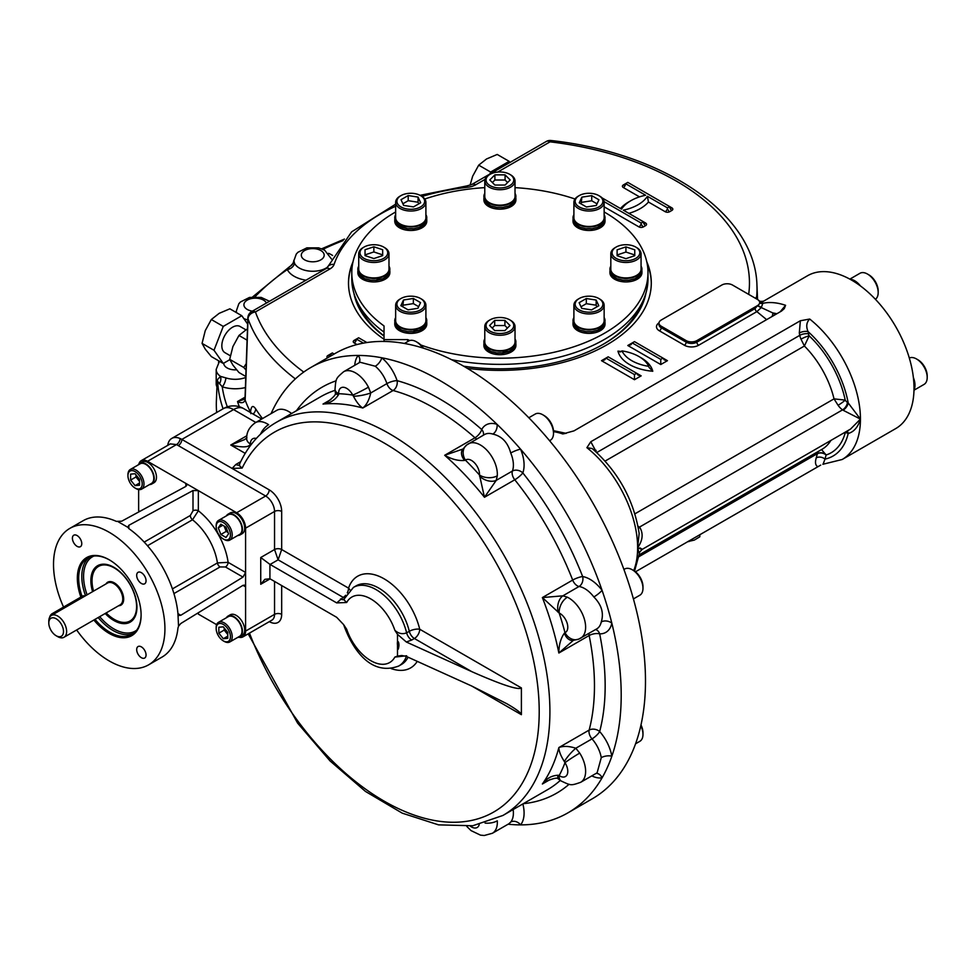 <?xml version="1.0" encoding="UTF-8"?>
<svg xmlns="http://www.w3.org/2000/svg" width="976" height="976" viewBox="0 0 976 976"><rect width="100%" height="100%" fill="white"/><g stroke="black" fill="none" stroke-linecap="round" stroke-linejoin="round"><path stroke-width="1.46" d="M247.087 340.16L238.961 335.463L232.898 346.578L229.702 359.339L232.898 365.097L238.961 372.515L245.793 376.468M238.961 335.463L246.782 329.29M246.025 370.038L243.768 367.464L229.702 359.339M243.768 367.464L246.245 363.633M245.891 329.827L240.096 326.484A15.128 8.735 120 0 0 228.433 330.535A15.128 8.735 120 0 0 221.833 345.76A15.128 8.735 120 0 0 224.968 352.678L230.299 355.764M247.648 324.056L241.792 315.712L223.26 326.411L214 350.274L223.26 363.45L229.824 359.668M223.26 326.411L211.328 319.518L219.161 313.345L229.86 308.819L241.792 315.712M211.328 319.518L205.265 330.62L202.069 343.381L214 350.274M202.069 343.381L205.265 349.152L211.328 356.569L223.26 363.45M245.013 398.903A7.564 4.429 2.7 0 0 245 399.062L245.013 398.757A7.564 4.185 2 0 0 245.171 399.721L245.159 400.123C243.878 402.99 241.328 403.466 237.51 401.539L245.061 397.183M245.013 398.757L247.867 317.859A7.564 4.185 2 0 0 248.026 318.786L245.171 399.721M239.327 406.724A266.826 154.049 0 0 1 237.51 401.539L245 399.062A7.564 4.429 2.7 0 0 245.159 400.123A260.531 150.414 180 0 0 250.527 412.128L250.539 412.153C251.137 405.943 252.869 404.869 255.712 408.932A260.043 150.133 0 0 0 262.507 418.582M800.357 320.75L809.702 319.042C806.444 322.336 805.908 326.521 808.067 331.608A6.307 2.574 168.4 0 0 799.307 333.023L800.357 320.75L590.785 441.75L586.893 447.679A88.23 50.935 60 0 1 606.133 466.967A88.23 50.935 60 0 1 637.633 547.743A88.23 50.935 60 0 1 633.729 570.594A13.103 7.564 60 0 1 640.256 577.499A13.103 7.564 60 0 1 642.977 586.637L642.977 588.284A15.128 8.735 60 0 1 639.841 595.214L633.424 598.922M761.512 302.377L807.506 275.757A88.23 50.935 60 0 1 882.511 307.403A88.23 50.935 60 0 1 914.012 388.18A88.23 50.935 60 0 1 895.736 428.574L842.178 459.501L822.878 464.271M635.474 571.802L820.706 465.113M760.048 303.341L762.866 303.292L761.268 307.586L772.87 312.967A6.307 3.636 -60 0 1 771.979 316.553M553.502 431.648A88.23 50.935 60 0 1 562.774 433.942L573.986 430.867L781.508 311.051L784.277 308.636L785.582 305.305L780.141 311.844M271.072 413.629A257.115 148.45 60 0 1 310.832 367.488L335.122 353.471A257.115 148.45 60 0 1 592.237 501.92A257.115 148.45 60 0 1 592.237 798.819L567.947 812.837A257.115 148.45 60 0 1 520.586 824.879A257.115 148.45 60 0 1 508.106 824.208M310.832 367.488A257.115 148.45 60 0 1 358.204 355.447A257.115 148.45 60 0 1 381.775 357.777A257.115 148.45 60 0 1 497.016 424.316A257.115 148.45 60 0 1 520.586 449.192A257.115 148.45 60 0 1 602.07 590.334A257.115 148.45 60 0 1 611.83 623.188A257.115 148.45 60 0 1 611.83 756.254A257.115 148.45 60 0 1 602.07 777.835A257.115 148.45 60 0 1 567.947 812.837M246.916 435.711L230.775 445.019C242.67 447.764 249.197 447.423 250.393 443.995A12.603 7.271 -0 0 1 246.696 438.846L246.696 438.846C246.379 432.441 249.258 427.061 255.346 422.706L276.733 410.359A23.949 13.823 60 0 1 291.617 413.519M335.39 393.023A12.603 3.343 -7.9 0 0 338.513 394.731C335.134 400.123 329.973 403.234 323.019 404.064L327.912 401.526C333.646 397.171 336.134 394.341 335.39 393.023L335.012 389.375C335.988 378.517 335.488 378.761 343.613 371.746L360.071 362.242L375.272 366.232A7.564 3.318 129.8 0 0 381.775 357.777A31.513 18.19 60 0 1 397.086 380.664A234.435 135.347 60 0 1 481.705 429.513A31.513 18.19 60 0 1 497.016 424.316A7.564 5.209 -72.1 0 1 492.819 434.088C501.847 436.113 507.825 442.421 510.729 453.01A7.564 1.33 157.2 0 1 520.586 449.192A31.513 18.19 60 0 1 522.807 472.909A234.435 135.347 60 0 1 582.648 576.548A31.513 18.19 60 0 1 602.07 590.334A7.564 1.33 -37.2 0 1 593.847 596.958C601.57 604.803 604.034 613.123 601.265 621.932A7.564 5.209 -167.9 0 1 611.83 623.188A31.513 18.19 60 0 1 599.667 633.851A234.435 135.347 60 0 1 599.667 731.549A31.513 18.19 60 0 1 611.83 756.254A7.564 3.318 -9.8 0 0 601.265 757.657L597.117 772.809L580.659 782.313A23.949 13.823 60 0 0 579.72 753.106A12.603 0.781 147.5 0 0 564.994 762.707L564.384 761.585C560.736 755.827 558.894 751.154 558.858 747.567A226.871 130.979 60 0 1 542.375 783.996L550.196 779.482M354.764 365.305A31.513 18.19 60 0 1 358.204 355.447A7.564 6.027 -140.9 0 1 359.058 362.828M596.104 773.395A7.564 6.027 -99.1 0 1 602.07 777.835A31.513 18.19 60 0 1 591.81 775.883M508.984 823.695L510.729 822.048A7.564 6.027 39.1 0 1 520.586 824.879A31.513 18.19 60 0 0 522.868 803.943M198.348 612.733L198.348 614.111L216.635 624.664M226.408 617.735A11.968 6.917 60 0 1 228.006 616.088L230.238 614.795A11.968 6.917 60 0 1 236.229 615.392A11.968 6.917 60 0 1 244.049 625.945A11.968 6.917 60 0 1 242.207 635.535L239.986 636.828A11.968 6.917 60 0 1 237.754 637.389M239.01 637.23A12.603 7.271 -120 0 0 242.975 636.864A12.603 7.271 -120 0 0 245.586 631.094L245.586 528.175A12.603 7.271 -120 0 0 236.668 512.742L147.547 461.294A12.603 7.271 -120 0 0 141.252 460.66A12.603 7.271 -120 0 0 138.946 463.905M228.006 616.088A11.968 6.917 60 0 1 233.996 616.686A11.968 6.917 60 0 1 241.816 627.226A11.968 6.917 60 0 1 239.986 636.828M229.86 641.94L239.669 636.279A11.346 6.551 -120 0 0 241.401 627.19A11.346 6.551 -120 0 0 233.996 617.198A11.346 6.551 -120 0 0 228.323 616.637L218.526 622.298A11.346 6.551 -120 0 0 216.172 627.483L216.172 628.52A10.077 5.819 -120 0 0 223.297 640.866L224.187 641.378A11.346 6.551 -120 0 0 229.86 641.94A11.346 6.551 -120 0 0 231.605 632.851A11.346 6.551 -120 0 0 224.187 622.859A11.346 6.551 -120 0 0 218.526 622.298M224.187 641.378L223.297 640.866A10.077 5.819 -120 0 0 230.434 636.742A10.077 5.819 -120 0 0 223.297 624.396A10.077 5.819 -120 0 0 216.172 628.52M227.762 632.375L227.762 638.316L223.297 638.719L218.844 633.168L218.844 627.226L223.297 626.836L227.762 632.375M227.762 636.145L223.297 638.719M227.762 634.522L224.187 630.081L218.844 633.168M224.187 630.081L224.187 627.946M138.641 489.574L138.641 510.692L139.824 511.375M138.177 464.93A11.968 6.917 60 0 1 139.788 463.271L142.008 461.99A11.968 6.917 60 0 1 153.988 468.895A11.968 6.917 60 0 1 153.988 482.73L151.756 484.011A11.968 6.917 60 0 1 149.523 484.572M139.788 463.271A11.968 6.917 60 0 1 151.756 470.188A11.968 6.917 60 0 1 151.756 484.011M135.078 488.049L135.969 488.561A11.346 6.551 -120 0 0 141.642 489.122L151.439 483.462A11.346 6.551 -120 0 0 151.439 470.371A11.346 6.551 -120 0 0 140.093 463.82L130.296 469.48A11.346 6.551 -120 0 0 127.941 474.665L127.941 475.702A10.077 5.819 -120 0 0 135.078 488.049A10.077 5.819 -120 0 0 142.203 483.937A10.077 5.819 -120 0 0 135.078 471.579A10.077 5.819 -120 0 0 127.941 475.702M141.642 489.122A11.346 6.551 -120 0 0 143.374 480.033A11.346 6.551 -120 0 0 135.969 470.042A11.346 6.551 -120 0 0 130.296 469.48M130.613 480.07L130.613 474.129L135.078 473.726L139.531 479.277L139.531 485.218L135.078 485.609L130.613 480.07L135.969 476.983L135.969 474.836M139.531 483.047L135.078 485.609M139.531 481.412L135.969 476.983M226.408 515.865A11.968 6.917 60 0 1 228.006 514.206L230.238 512.925A11.968 6.917 60 0 1 242.207 519.842A11.968 6.917 60 0 1 242.207 533.665L239.986 534.946A11.968 6.917 60 0 1 237.754 535.507M228.006 514.206A11.968 6.917 60 0 1 239.986 521.123A11.968 6.917 60 0 1 239.986 534.946M223.297 538.984L224.187 539.496A11.346 6.551 -120 0 0 229.86 540.057L239.669 534.409A11.346 6.551 -120 0 0 239.669 521.306A11.346 6.551 -120 0 0 228.323 514.755L218.526 520.415A11.346 6.551 -120 0 0 216.172 525.613L216.172 526.637A10.077 5.819 -120 0 0 223.297 538.984A10.077 5.819 -120 0 0 230.434 534.872A10.077 5.819 -120 0 0 223.297 522.526A10.077 5.819 -120 0 0 216.172 526.637M229.86 540.057A11.346 6.551 -120 0 0 232.215 534.872A11.346 6.551 -120 0 0 227.262 523.453A11.346 6.551 -120 0 0 218.526 520.415M220.857 524.197L225.993 527.162L228.567 533.799L225.993 537.459L220.857 534.482L218.282 527.857L220.857 524.197M228.055 532.469L226.2 531.395L220.857 534.482M226.2 531.395L224.138 526.088M222.735 525.283L218.282 527.857M167.75 445.361A20.167 11.639 60 0 1 171.776 438.419A20.167 11.639 60 0 1 180.096 438.529A5.039 2.928 -59.8 0 1 176.51 444.568L170.288 443.897L141.252 460.66M185.867 486.402L185.867 483.413L186.977 484.926L185.867 486.402L121.707 521.196L116.351 521.379A78.775 45.482 -120 0 0 83.204 520.672L69.833 528.394A78.775 45.482 -120 0 0 53.521 564.457A78.775 45.482 -120 0 0 63.562 607.084M343.625 624.628L336.683 617.308L270.096 578.866A7.564 4.368 60 0 0 269.925 578.768L264.911 579.305L260.738 584.27L260.738 557.516L269.925 564.36A7.564 4.368 60 0 0 270.096 564.457L336.683 602.9L346.675 602.497A37.808 21.826 60 0 1 370.77 598.91A37.808 21.826 60 0 1 394.865 630.313C398.476 633.619 402.393 634.461 406.626 632.838A7.564 4.368 -120 0 0 411.713 640.036L406.321 642.001L397.5 634.339L397.5 656.092L394.865 657.08A37.808 21.826 60 0 1 370.77 660.654A37.808 21.826 60 0 1 346.675 629.252L343.625 624.628L346.675 629.252M242.987 585.344L244.83 585.124L245.586 586.844L242.987 585.344L180.78 623.518L178.535 626.189L177.949 613.648A78.775 45.482 -120 0 0 128.832 528.589L127.722 526.857M118.279 521.806L127.807 527.308L128.832 525.32L193.004 490.525L198.348 490.623L198.348 510.79A3.782 2.184 180 0 0 193.004 510.79L190.332 515.474L144.204 542.095M228.116 562.347L217.428 562.92A44.115 25.474 -120 0 0 192.504 519.769L198.348 510.79A51.679 29.841 -120 0 1 228.116 562.347A3.782 2.184 -60 0 1 225.444 566.971L242.987 577.109L245.586 572.436L228.116 562.347M180.096 438.529A20.167 11.639 60 0 1 181.865 439.42L232.105 468.431L242.158 468.065A219.307 126.624 60 0 1 475.08 529.529A219.307 126.624 60 0 1 487.719 815.131A219.307 126.624 60 0 1 249.466 633.107M177.949 613.648L180.78 615.283L242.987 577.109M180.78 615.283L178.889 615.478M260.738 557.516L274.549 549.537L278.111 559.821L270.096 564.457M397.5 656.092L401.819 655.518L406.321 656.409L471.835 686.079L506.873 703.745C516.328 709.247 521.16 712.895 521.391 714.688L521.391 687.921C518.39 690.313 501.871 684.896 471.835 671.671L414.385 638.499A7.564 4.368 -60 0 0 419.729 629.239A52.936 30.561 60 0 0 384.141 578.841A52.936 30.561 60 0 0 348.542 588.138L281.674 549.537L278.111 559.821L343.198 597.397L336.683 602.9M236.668 512.742L265.643 496.015A5.039 2.916 -60 0 0 269.205 489.842L232.105 468.431L235.899 464.442A7.564 4.368 -120 0 0 239.12 465.052M245.22 453.364L230.775 445.019L244.647 439.578L246.928 437.748M343.613 371.746A23.949 13.823 60 0 1 368.44 387.167L370.721 392.974C369.184 399.989 366.549 405.003 362.804 408.005L393.108 390.51A7.564 5.331 105.2 0 0 397.086 380.664A7.564 2.062 -18.5 0 0 386.911 383.617A7.564 4.368 -120 0 0 393.108 390.51A226.871 130.979 60 0 1 474.983 437.785A7.564 3.111 131.4 0 0 481.705 429.513A7.564 5.819 -151.5 0 1 483.401 435.174M492.819 434.088A23.949 13.823 60 0 0 484.486 434.552L466.662 445.007A12.603 10.26 52.5 0 0 465.418 460.147L464.637 460.416A12.603 8.552 33.3 0 1 462.49 449.558L466.662 445.007A12.603 10.26 52.5 0 1 467.565 444.397A23.949 13.823 60 0 1 468.443 443.812A23.949 13.823 60 0 1 487.488 450.863A23.949 13.823 60 0 1 497.296 475.788L496.235 480.375L484.474 497.272L514.779 479.777A7.564 1.574 141.3 0 0 522.807 472.909A7.564 5.575 20.4 0 0 512.424 471.03A7.564 4.368 -120 0 0 514.779 479.777A226.871 130.979 60 0 1 572.68 580.073A7.564 1.574 158.7 0 1 582.648 576.548A7.564 5.575 -80.4 0 1 579.073 586.478A23.949 13.823 60 0 1 593.847 596.958M558.199 612.379A12.603 8.15 94 0 1 562.884 595.824L579.073 586.478A7.564 4.368 60 0 1 572.68 580.073L542.375 597.568L562.884 595.824L567.398 597.202A12.603 7.808 116.1 0 0 559.163 613.001L542.375 597.568A226.871 130.979 60 0 1 558.858 653.017L589.15 635.522A226.871 130.979 60 0 1 589.15 730.085A7.564 5.331 -165.2 0 1 599.667 731.549A7.564 2.062 -41.5 0 1 592.017 738.881A23.949 13.823 60 0 1 601.265 757.657M564.384 761.585A12.603 2.355 131.8 0 1 575.828 748.226L592.017 738.881A7.564 4.368 60 0 1 589.15 730.085L558.858 747.567C563.323 745.835 568.984 746.054 575.828 748.226L579.72 753.106M76.653 629.984A78.775 45.482 -120 0 0 148.608 664.839A78.775 45.482 -120 0 0 148.608 573.876A78.775 45.482 -120 0 0 69.833 528.394M148.608 664.839L161.979 657.116A78.775 45.482 -120 0 0 177.949 628.056L178.535 626.189M397.5 634.339L394.865 630.313M239.681 464.82L238.974 465.345L242.158 468.065M255.346 422.706A23.949 13.823 60 0 1 268.607 424.694A12.603 6.698 123.6 0 0 260.531 434.125M335.012 389.375A12.603 6.698 -3.6 0 0 338.684 393.718L338.513 394.731M368.44 387.167A12.603 0.781 152.5 0 1 352.763 395.109L353.422 396.207C356.594 402.246 359.717 406.175 362.804 408.005A226.871 130.979 60 0 0 323.019 404.064L330.84 399.55M375.272 366.232A23.949 13.823 60 0 1 386.911 383.617L370.721 392.974A12.603 2.355 168.2 0 1 353.422 396.207M462.892 449.07L444.69 455.28A226.871 130.979 60 0 1 484.474 497.272L479.497 475.019A12.603 7.808 -176.1 0 0 497.296 475.788M510.729 453.01A23.949 13.823 60 0 1 512.424 471.03L496.235 480.375A12.603 8.15 -154 0 1 479.558 476.166M573.339 640.366L558.858 653.017C558.894 644.88 560.736 638.267 564.384 633.168L564.994 632.631A12.603 10.26 -112.5 0 0 578.731 639.121L596.702 628.91A23.949 13.823 60 0 0 601.265 621.932M579.72 638.646A12.603 10.26 -112.5 0 1 578.731 639.121L572.717 640.463A12.603 8.552 -93.3 0 1 564.384 633.168M561.09 780.959L558.126 778.799C557.259 777.506 553.551 778.238 547.024 781.02L542.375 783.996C546.572 778.384 551.843 775.469 558.199 775.249L559.163 775.603A12.603 6.698 -56.4 0 0 561.09 780.959C570.972 785.534 570.521 785.851 580.659 782.313M558.126 778.799A12.603 3.343 -52.1 0 1 558.199 775.249M466.809 826.428L471.03 830.6L480.521 835.151L484.279 835.493L492.392 833.272A23.949 13.823 60 0 0 497.296 820.804A12.603 6.698 176.4 0 1 485.084 823.085M406.321 642.001L471.835 671.671M397.5 645.221C397.72 650.492 398.208 650.711 398.928 645.856C399.147 640.89 396.768 639.622 397.5 645.221M80.874 597.08A45.091 26.035 60 0 1 109.227 559.797A45.091 26.035 60 0 1 141.105 615.026A45.091 26.035 60 0 1 93.879 620.028M77.08 535.543A6.612 3.819 -120 0 0 73.773 535.214A6.612 3.819 -120 0 0 72.407 538.252A6.612 3.819 -120 0 0 75.298 544.901A6.612 3.819 -120 0 0 80.398 546.682A6.612 3.819 -120 0 0 81.411 541.375A6.612 3.819 -120 0 0 77.08 535.543M146.046 580.757A6.612 3.819 -120 0 0 143.155 574.108A6.612 3.819 -120 0 0 138.055 572.326A6.612 3.819 -120 0 0 136.689 575.352A6.612 3.819 -120 0 0 139.58 582.013A6.612 3.819 -120 0 0 144.68 583.794A6.612 3.819 -120 0 0 146.046 580.757M141.361 657.69A6.612 3.819 -120 0 0 144.68 658.019A6.612 3.819 -120 0 0 144.68 650.37A6.612 3.819 -120 0 0 138.055 646.551A6.612 3.819 -120 0 0 136.689 649.577A6.612 3.819 -120 0 0 141.361 657.69M406.626 655.774L394.865 657.08M353.422 587.406L356.106 585.856A45.372 26.193 60 0 1 409.298 631.301L406.626 632.838A45.372 26.193 60 0 0 353.422 587.406L343.698 599.557L346.675 602.497M464.637 460.416C458.403 461.026 451.754 459.318 444.69 455.28L474.983 437.785A7.564 4.368 60 0 0 476.776 439.005M141.105 614.636A44.14 25.486 60 0 1 131.967 634.461A44.14 25.486 60 0 1 95.038 619.357M82.033 596.409A44.14 25.486 60 0 1 87.816 558.004A44.14 25.486 60 0 1 109.556 559.992M92.586 591.676A32.586 18.812 60 0 1 113.899 567.312A32.586 18.812 60 0 1 136.945 607.218A32.586 18.812 60 0 1 105.188 613.501M136.945 606.828A31.635 18.263 60 0 1 130.394 620.931A31.635 18.263 60 0 1 126.063 622.322M95.38 569.179A31.635 18.263 60 0 1 98.759 566.129A31.635 18.263 60 0 1 114.241 567.507M106.164 612.94A31.513 18.19 -120 0 0 130.064 620.968A31.513 18.19 -120 0 0 130.064 584.587A31.513 18.19 -120 0 0 98.552 566.397A31.513 18.19 -120 0 0 92.025 580.818A31.513 18.19 -120 0 0 93.562 591.102M56.157 635.742L57.718 636.645A12.603 7.271 -120 0 0 64.013 637.267A12.603 7.271 -120 0 0 64.013 622.712A12.603 7.271 -120 0 0 51.411 615.441A12.603 7.271 -120 0 0 48.8 621.212L48.8 623.017A10.394 6.002 -120 0 0 56.157 635.742A10.394 6.002 -120 0 0 63.501 631.496A10.394 6.002 -120 0 0 56.157 618.772A10.394 6.002 -120 0 0 48.8 623.017M49.617 617.393A3.782 2.184 -60 0 1 52.192 613.648L82.484 596.153A3.782 2.184 -60 0 1 84.375 595.97L84.766 596.19M216.66 412.506A283.589 163.724 180 0 1 216.404 400.38L217.233 379.871A7.564 5.026 -177.1 0 1 217.636 381.372L216.977 386.935A19.008 10.98 180 0 1 216.196 383.836L216.196 369.428A19.008 10.98 180 0 0 220.503 376.382L225.907 377.895A7.564 3.038 -71.9 0 1 222.235 386.789L217.636 381.372A282.393 163.041 0 0 0 223.089 408.798M755.717 298.436L756.681 296.533L757.474 298.863M757.535 299.022L756.949 285.273A257.127 148.45 0 0 1 756.681 296.533A5.039 5.026 -76.6 0 0 757.718 299.595M759.084 300.84A5.039 5.026 -76.6 0 0 760.548 301.438L763.378 301.242M762.72 302.963A2.525 2.428 -85.7 0 1 759.633 302.06M759.645 302.109A7.564 4.368 0 0 0 759.523 301.657A7.564 4.368 0 0 0 759.291 301.157A7.564 4.368 0 0 0 757.461 299.449L732.512 285.041A7.564 4.368 0 0 0 721.813 285.041L661.216 320.03A7.564 4.368 0 0 0 658.995 323.117A7.564 4.368 0 0 0 661.216 326.204L686.165 340.612A7.564 4.368 0 0 0 696.864 340.612L757.461 305.622A7.564 4.368 0 0 0 757.596 305.537A7.564 4.368 0 0 0 759.645 302.109A2.525 2.44 -151.2 0 0 762.866 303.292A88.23 50.935 60 0 1 785.582 305.305M562.774 433.942L565.885 433.32M847.205 431.014A6.307 4.148 -68.1 0 1 848.205 433.466C853.939 431.929 858.014 427.134 860.442 419.107A88.23 50.935 60 0 1 842.178 459.501M817.668 466.601C815.387 465.284 814.911 462.38 816.241 457.866A6.307 4.453 -165 0 1 825.001 459.11L823.061 464.283M634.546 571.106L639.317 553.807L637.633 547.743L639.146 533.396C633.827 499.822 618.186 471.542 592.225 448.557L586.893 447.679M590.785 441.75L596.507 452.303M595.104 451.034A6.307 2.574 168.4 0 1 596.104 450.339M638.353 528.138A6.307 3.05 127 0 0 639.866 527.54A12.603 7.271 -120 0 0 639.365 527.174L842.569 409.859A12.603 7.271 60 0 1 843.069 410.225A6.307 3.05 127 0 0 848.205 402.954L860.442 419.107L850.499 429.111M293.825 260.287L294.52 263.264A7.564 5.954 -25.6 0 1 287.334 269.559L289.848 266.472L252.65 296.911M509.936 162.455L509.155 161.345L490.635 172.044L489.854 174.045M509.155 161.345L497.223 154.452L486.524 158.978L478.704 165.151L472.64 176.253L470.078 185.233M478.704 165.151L490.635 172.044M658.995 323.117L658.995 324.654A7.564 4.368 0 0 0 661.216 327.753L686.165 342.149A7.564 4.368 0 0 0 696.864 342.149L755.095 308.538L757.596 305.537L761.378 307.379M757.498 305.793L761.268 307.586L756.876 311.625L766.636 319.64M816.241 457.866L817.351 453.742A6.307 4.453 -165 0 1 826.111 454.987L822.292 450.461M817.351 453.742L817.363 453.657A6.307 4.587 -166.8 0 1 825.952 454.56M638.902 556.698L817.363 453.657L818.217 451.498M639.866 547.89C643.489 549.866 642.733 549.817 637.633 547.743C642.733 540.448 643.489 533.713 639.866 527.54M605.132 461.062L804.395 346.016L809.153 335.829A6.307 0.964 156.3 0 0 801.003 339.16L804.395 346.016A69.32 40.028 60 0 1 834.029 398.867L845.204 400.111A6.307 0.744 145.1 0 1 838.079 405.284L834.029 398.867L634.912 513.827M843.069 410.225L860.442 419.107A88.23 50.935 60 0 0 828.941 338.33A88.23 50.935 60 0 0 809.702 319.042M384.032 339.258A151.402 87.413 180 0 1 348.493 282.979A151.402 87.413 180 0 1 353.007 261.788M646.783 261.788A151.402 87.413 180 0 1 651.297 282.979A151.402 87.413 180 0 1 467.321 368.342M253.113 414.044A7.564 5.795 147.6 0 0 255.712 408.932M217.233 379.871L220.503 376.382A7.564 6.185 -84.6 0 1 219.393 383.788M331.511 259.043L324.618 250.149L318.591 247.843L306.879 247.843L297.936 252.272L296.265 254.102L292.971 263.386A7.564 7.418 27.9 0 1 289.848 266.472M293.752 261.007A7.564 7.418 27.9 0 1 292.971 263.386L290.653 265.911M757.461 305.622L761.17 307.745M755.095 308.538A2.525 1.452 -120 0 0 756.876 311.625L698.645 345.248A10.077 5.819 0 0 1 684.383 345.248L659.434 330.84A10.077 5.819 0 0 1 659.007 322.861M844.935 432.331A6.307 5.087 -105.7 0 1 845.204 432.844A6.307 3.636 60 0 1 847.436 433.137A18.91 10.919 60 0 0 848.205 433.466A80.666 46.567 60 0 1 825.001 459.11L826.111 454.987A76.884 44.384 60 0 0 845.204 432.844M366.891 342.539L358.643 337.781L356.411 339.062L363.426 343.125M334.17 354.02L332.34 352.958L330.12 354.251L331.95 355.301M604.107 201.642L641.159 223.04L643.391 221.747L623.335 210.169A40.333 23.29 0 0 0 647.393 196.286L648.454 202.032L665.217 211.719A3.148 1.818 0 0 0 669.682 211.719L671.903 210.426A3.148 1.818 0 0 0 671.903 207.864L627.788 182.39L625.567 183.671L645.612 195.249A40.333 23.29 0 0 0 621.553 209.145L602.094 197.908M647.393 196.286L667.45 207.864L669.682 206.57A3.148 1.818 -120 0 0 671.903 210.426M632.241 342.93L634.473 341.637L662.997 358.107L660.764 359.388L632.241 342.93L630.935 344.748L627.788 345.504L632.241 342.93M667.45 360.681L664.302 359.924L662.997 358.107L667.45 360.681L660.764 364.536L660.764 359.388M641.159 375.858L638.011 375.101L636.706 373.283L608.182 356.826L605.95 358.107L634.473 374.577L636.706 373.283L641.159 375.858L634.473 379.713L634.473 374.577M601.497 360.681L604.644 359.924L605.95 358.107L601.497 360.681L634.473 379.713M621.993 350.896A37.808 21.826 0 0 0 648.735 366.342A37.808 21.826 0 0 0 621.993 350.896L620.236 351.97L617.967 351.14A40.968 23.644 0 0 0 652.773 371.246A40.968 23.644 0 0 0 640.012 357.192M652.773 371.246L648.991 367.342M348.493 283.491A151.402 87.413 180 0 1 352.617 263.764M647.186 263.764A151.402 87.413 180 0 1 651.297 283.491M645.941 293.056A146.876 84.802 180 0 1 603.754 343.979A146.876 84.802 180 0 1 463.649 366.195M384.032 336.134A146.876 84.802 180 0 1 353.861 293.056M640.964 304.902A144.985 83.704 180 0 1 603.083 344.357M384.032 335.878A144.985 83.704 180 0 1 358.826 304.902M384.032 332.121A148.096 85.498 180 0 1 351.799 278.868L351.799 272.694A148.096 85.498 180 0 1 395.646 211.963M604.144 211.963A148.096 85.498 180 0 1 647.991 272.694L647.991 278.868A148.096 85.498 180 0 1 451.595 359.693M409.761 340.526A148.096 85.498 180 0 1 407.651 339.587L384.032 339.587L384.032 325.947A148.096 85.498 180 0 1 351.799 272.694M424.78 199.006A148.096 85.498 180 0 1 484.779 187.636M515.023 187.636A148.096 85.498 180 0 1 575.01 199.006M647.991 272.694A148.096 85.498 180 0 1 571.387 347.578A148.096 85.498 180 0 1 420.815 344.979M407.651 341.6L407.651 339.587M515.901 343.772L515.901 345.455A16.006 9.248 180 0 1 511.217 351.994A16.006 9.248 180 0 1 493.771 353.995A16.006 9.248 180 0 1 483.889 345.455L483.889 343.772L486.499 349.066L490.867 351.641L496.601 353.056L502.847 353.092L508.642 351.75L513.108 349.225L515.56 345.907L515.901 343.711M426.78 322.458L426.78 324.142A16.006 9.248 180 0 1 422.096 330.681A16.006 9.248 180 0 1 404.65 332.682A16.006 9.248 180 0 1 394.768 324.142L394.768 322.458L397.366 327.753L401.734 330.327L407.48 331.742L413.726 331.779L419.521 330.437L423.987 327.912L426.439 324.593L426.78 322.397M389.863 271.011L389.863 272.694A16.006 9.248 180 0 1 385.178 279.221A16.006 9.248 180 0 1 367.732 281.234A16.006 9.248 180 0 1 357.85 272.694L357.85 271.011L360.449 276.293L364.817 278.868L370.563 280.283L376.809 280.319L382.604 278.977L387.069 276.464L389.522 273.146L389.863 270.938M426.78 219.551L426.78 221.235A16.006 9.248 180 0 1 422.096 227.774A16.006 9.248 180 0 1 404.65 229.775A16.006 9.248 180 0 1 394.768 221.235L394.768 219.551L397.366 224.834L401.734 227.42L407.48 228.835L413.726 228.872L419.521 227.53L423.987 225.005L426.439 221.686L426.78 219.49M641.94 271.011L641.94 272.694A16.006 9.248 180 0 1 637.255 279.221A16.006 9.248 180 0 1 625.933 281.93A16.006 9.248 180 0 1 609.927 272.694L609.927 271.011L612.538 276.293L616.905 278.868L622.639 280.283L628.886 280.319L634.681 278.977L639.146 276.464L641.598 273.146L641.94 270.938M605.022 322.458L605.022 324.142A16.006 9.248 180 0 1 600.338 330.681A16.006 9.248 180 0 1 577.707 330.681A16.006 9.248 180 0 1 573.01 324.142L573.01 322.458L575.62 327.753L579.988 330.327L585.734 331.742L591.968 331.779L597.776 330.437L602.229 327.912L604.681 324.593L605.022 322.397M515.901 198.238L515.901 199.921A16.006 9.248 180 0 1 511.217 206.461A16.006 9.248 180 0 1 493.771 208.461A16.006 9.248 180 0 1 483.889 199.921L483.889 198.238L486.499 203.52L490.867 206.107L496.601 207.522L502.847 207.559L508.642 206.217L513.108 203.691L515.56 200.373L515.901 198.177M605.022 219.551L605.022 221.235A16.006 9.248 180 0 1 600.338 227.774A16.006 9.248 180 0 1 582.892 229.775A16.006 9.248 180 0 1 573.01 221.235L573.01 219.551L575.62 224.834L579.988 227.42L585.734 228.835L591.968 228.872L597.776 227.53L602.229 225.005L604.681 221.686L605.022 219.49M508.642 351.445L502.884 352.507M484.779 338.928A16.006 9.248 -0 0 0 483.889 341.966A16.006 9.248 -0 0 0 499.895 351.201A16.006 9.248 -0 0 0 515.901 341.966L515.596 345.675L513.108 348.957M513.205 349.005L508.789 351.555M503.018 352.934L496.772 352.934L491.001 351.555L486.585 349.005L484.194 345.675L483.889 341.966M515.901 341.966A16.006 9.248 -0 0 0 515.023 338.928M490.098 319.835L489.208 320.348A15.128 8.735 -0 0 0 484.779 326.521L484.779 341.966A15.128 8.735 -0 0 0 499.895 350.689A15.128 8.735 -0 0 0 515.023 341.966L515.023 326.521A15.128 8.735 -0 0 0 510.594 320.348L509.704 319.835A13.859 8.003 -0 0 0 490.098 319.835A13.859 8.003 -0 0 0 494.588 332.889A13.859 8.003 -0 0 0 513.766 325.496A13.859 8.003 -0 0 0 509.704 319.835M484.779 326.521A15.128 8.735 -0 0 0 499.895 335.256A15.128 8.735 -0 0 0 515.023 326.521M494.71 320.396L504.909 320.396L509.997 325.496L504.909 330.583L494.71 330.583L489.623 325.496L494.71 320.396L494.71 325.545L504.909 325.545L504.909 320.396M504.909 325.545L507.422 328.07M492.197 328.07L494.71 325.545M423.987 327.619L419.521 330.132M395.646 317.615A16.006 9.248 -0 0 0 394.768 320.653A16.006 9.248 -0 0 0 410.774 329.888A16.006 9.248 -0 0 0 426.78 320.653L426.475 324.361L424.084 327.692M419.668 330.242L413.751 331.193M413.897 331.62L407.651 331.62L401.88 330.242L397.464 327.692L395.073 324.361L394.768 320.653M426.78 320.653A16.006 9.248 -0 0 0 425.902 317.615M400.965 298.522L400.075 299.034A15.128 8.735 -0 0 0 395.646 305.207L395.646 320.653A15.128 8.735 -0 0 0 410.774 329.376A15.128 8.735 -0 0 0 425.902 320.653L425.902 305.207A15.128 8.735 -0 0 0 421.473 299.034L420.583 298.522A13.859 8.003 -0 0 0 400.965 298.522A13.859 8.003 -0 0 0 400.965 309.843A13.859 8.003 -0 0 0 420.583 309.843A13.859 8.003 -0 0 0 420.583 298.522M395.646 305.207A15.128 8.735 -0 0 0 404.991 313.272A15.128 8.735 -0 0 0 421.473 311.381A15.128 8.735 -0 0 0 425.902 305.207M413.348 298.461L420.558 302.621L417.911 308.306L408.078 309.831L400.868 305.671L403.503 299.986L413.348 298.461L413.348 303.609L418.667 306.684M402.759 306.757L403.503 299.986M403.503 305.134L413.348 303.609M358.729 266.167A16.006 9.248 -0 0 0 357.85 269.193A16.006 9.248 -0 0 0 373.857 278.428A16.006 9.248 -0 0 0 389.863 269.193L389.558 272.902L387.167 276.232L382.751 278.782L376.846 279.746M376.98 280.161L370.734 280.161L364.963 278.782L360.547 276.232L358.155 272.902L357.85 269.193M389.863 269.193A16.006 9.248 -0 0 0 388.985 266.167M364.06 247.062L363.17 247.575A15.128 8.735 -0 0 0 358.729 253.76L358.729 269.193A15.128 8.735 -0 0 0 373.857 277.928A15.128 8.735 -0 0 0 388.985 269.193L388.985 253.76A15.128 8.735 -0 0 0 384.556 247.575L383.666 247.062A13.859 8.003 -0 0 0 364.06 247.062A13.859 8.003 -0 0 0 361.047 255.785A13.859 8.003 -0 0 0 373.857 260.726A13.859 8.003 -0 0 0 386.667 255.785A13.859 8.003 -0 0 0 383.666 247.062M358.729 253.76A15.128 8.735 -0 0 0 373.857 262.483A15.128 8.735 -0 0 0 388.985 253.76M382.677 249.734L382.677 255.614L373.857 258.555L365.036 255.614L365.036 249.734L373.857 246.794L382.677 249.734M365.036 255.614L365.036 254.882L373.857 251.942L382.677 254.882L382.677 255.614M373.857 251.942L373.857 246.794M423.987 224.7L419.521 227.225M401.734 226.969L397.464 224.773L395.073 221.442L394.768 217.733A16.006 9.248 -0 0 0 410.774 226.981A16.006 9.248 -0 0 0 426.78 217.733A16.006 9.248 -0 0 0 425.902 214.708M419.668 227.323L413.897 228.701L407.651 228.701L401.88 226.883M426.78 217.733L426.475 221.442L424.084 224.773M395.646 214.708A16.006 9.248 -0 0 0 394.768 217.733M400.965 195.615L400.075 196.127A15.128 8.735 -0 0 0 395.646 202.3L395.646 217.733A15.128 8.735 -0 0 0 410.774 226.469A15.128 8.735 -0 0 0 425.902 217.733L425.902 202.3A15.128 8.735 -0 0 0 421.473 196.127L420.583 195.615A13.859 8.003 -0 0 0 400.965 195.615A13.859 8.003 -0 0 0 400.965 206.936A13.859 8.003 -0 0 0 420.583 206.936A13.859 8.003 -0 0 0 420.583 195.615M395.646 202.3A15.128 8.735 -0 0 0 400.075 208.474A15.128 8.735 -0 0 0 416.557 210.365A15.128 8.735 -0 0 0 425.902 202.3M420.68 202.752L413.47 206.912L403.637 205.399L401.002 199.714L408.2 195.554L418.045 197.079L420.68 202.752M402.881 203.777L408.2 200.702L408.2 195.554M408.2 200.702L418.045 202.227L418.045 197.079M418.045 202.227L418.789 203.85M641.94 269.193L641.635 272.902L639.243 276.232L634.827 278.782L629.056 280.161L622.81 280.161L617.039 278.782L612.623 276.232L610.244 272.902L609.927 269.193A16.006 9.248 -0 0 0 625.933 278.428A16.006 9.248 -0 0 0 641.94 269.193A16.006 9.248 -0 0 0 641.061 266.167M610.817 266.167A16.006 9.248 -0 0 0 609.927 269.193M616.137 247.062L615.246 247.575A15.128 8.735 0 0 0 610.817 253.76L610.817 269.193A15.128 8.735 0 0 0 625.933 277.928A15.128 8.735 0 0 0 641.061 269.193L641.061 253.76A15.128 8.735 0 0 0 636.633 247.575L635.742 247.062A13.859 8.003 0 0 0 625.933 244.72A13.859 8.003 0 0 0 616.137 247.062A13.859 8.003 0 0 0 616.137 258.384A13.859 8.003 0 0 0 635.742 258.384A13.859 8.003 0 0 0 635.742 247.062M610.817 253.76A15.128 8.735 0 0 0 625.933 262.483A15.128 8.735 0 0 0 641.061 253.76M617.113 255.712L617.113 249.832L625.933 246.891L634.766 249.832L634.766 255.712L625.933 258.664L617.113 255.712L617.113 254.98L625.933 252.04L625.933 246.891M625.933 252.04L634.766 254.98L634.766 255.712M602.229 327.619L597.776 330.132M597.91 330.242L592.139 331.62L585.893 331.62L580.134 330.242L575.718 327.692L573.327 324.361L573.01 320.653A16.006 9.248 -0 0 0 577.707 327.18A16.006 9.248 -0 0 0 595.153 329.18A16.006 9.248 -0 0 0 605.022 320.653A16.006 9.248 -0 0 0 604.144 317.615M605.022 320.653L604.717 324.361L602.326 327.692M573.9 317.615A16.006 9.248 -0 0 0 573.01 320.653M579.219 298.522L578.329 299.034A15.128 8.735 -0 0 0 573.9 305.207L573.9 320.653A15.128 8.735 -0 0 0 578.329 326.826A15.128 8.735 -0 0 0 594.811 328.717A15.128 8.735 -0 0 0 604.144 320.653L604.144 305.207A15.128 8.735 -0 0 0 599.715 299.034L598.825 298.522A13.859 8.003 -0 0 0 579.219 298.522A13.859 8.003 -0 0 0 579.219 309.843A13.859 8.003 -0 0 0 598.825 309.843A13.859 8.003 -0 0 0 598.825 298.522L599.715 299.034M573.9 305.207A15.128 8.735 -0 0 0 578.329 311.381A15.128 8.735 -0 0 0 594.811 313.272A15.128 8.735 -0 0 0 604.144 305.207M579.122 302.694L586.32 298.534L596.165 300.059L598.8 305.744L591.59 309.892L581.757 308.379L579.122 302.694M581.001 306.757L586.32 303.682L586.32 298.534M586.32 303.682L596.165 305.207L596.165 300.059M596.165 305.207L596.922 306.83M484.169 199.738L483.889 196.42A16.006 9.248 -0 0 0 499.895 205.668A16.006 9.248 -0 0 0 515.901 196.42A16.006 9.248 -0 0 0 515.023 193.394M515.901 196.42L515.596 200.129L513.205 203.459L508.789 206.009L503.018 207.4L496.772 207.4L491.001 206.009L486.585 203.459L484.194 199.69M484.779 193.394A16.006 9.248 -0 0 0 483.889 196.42M490.098 174.301L489.208 174.814A15.128 8.735 0 0 0 484.779 180.987L484.779 196.42A15.128 8.735 0 0 0 499.895 205.155A15.128 8.735 0 0 0 515.023 196.42L515.023 180.987A15.128 8.735 0 0 0 510.594 174.814L509.704 174.301A13.859 8.003 0 0 0 490.098 174.301A13.859 8.003 0 0 0 486.036 179.962A13.859 8.003 0 0 0 505.202 187.355A13.859 8.003 0 0 0 509.704 174.301M484.779 180.987A15.128 8.735 0 0 0 499.895 189.722A15.128 8.735 0 0 0 515.023 180.987M505.08 185.05L494.893 185.05L489.793 179.962L494.893 174.863L505.08 174.863L510.18 179.962L505.08 185.05M492.368 182.536L494.893 180.011L494.893 174.863M494.893 180.011L505.08 180.011L505.08 174.863M505.08 180.011L507.605 182.536M602.229 224.7L597.776 227.225M597.91 227.323L592.139 228.701L585.893 228.701L580.134 227.323L575.718 224.773L573.327 221.442L573.01 217.733A16.006 9.248 -0 0 0 582.892 226.273A16.006 9.248 -0 0 0 600.338 224.273A16.006 9.248 -0 0 0 605.022 217.733A16.006 9.248 -0 0 0 604.144 214.708M605.022 217.733L604.717 221.442L602.326 224.773M573.9 214.708A16.006 9.248 -0 0 0 573.01 217.733M573.9 202.3L573.9 217.733A15.128 8.735 0 0 0 583.233 225.81A15.128 8.735 0 0 0 599.715 223.907A15.128 8.735 0 0 0 604.144 217.733L604.144 202.3A15.128 8.735 0 0 0 599.715 196.127L598.825 195.615A13.859 8.003 0 0 0 579.219 195.615L578.329 196.127A15.128 8.735 0 0 0 573.9 202.3A15.128 8.735 0 0 0 583.233 210.365A15.128 8.735 0 0 0 599.715 208.474A15.128 8.735 0 0 0 604.144 202.3M578.329 196.127L579.219 195.615A13.859 8.003 0 0 0 579.219 206.936A13.859 8.003 0 0 0 598.825 206.936A13.859 8.003 0 0 0 598.825 195.615M586.442 206.985L579.244 202.825L581.879 197.152L591.724 195.627L598.922 199.787L596.287 205.46L586.442 206.985M581.123 203.911L581.879 197.152M581.879 202.288L591.724 200.775L591.724 195.627M591.724 200.775L597.044 203.838M384.032 341.441L384.032 339.587M913.377 377.602A16.006 9.248 60 0 1 914.988 385.252A16.006 9.248 60 0 1 913.987 390.046M849.998 279.209A16.006 9.248 60 0 1 854.659 280.746A16.006 9.248 60 0 1 860.478 285.968M909.303 358.021A15.128 8.735 60 0 1 916.501 358.961A15.128 8.735 60 0 1 927.2 377.48A15.128 8.735 60 0 1 924.065 384.398L913.987 390.229M849.84 279.124L859.929 273.304A15.128 8.735 60 0 1 867.493 274.049L867.493 274.049A15.128 8.735 60 0 1 878.18 292.58A15.128 8.735 60 0 1 875.399 299.278M916.501 358.961L917.928 359.778A13.103 7.564 60 0 1 927.2 375.833L927.2 377.48M868.908 274.878L867.493 274.049L868.908 274.878A13.103 7.564 60 0 1 878.18 290.933L878.18 292.58M404.442 343.454L408.712 340.99A15.128 8.735 60 0 1 416.276 341.734A15.128 8.735 60 0 1 422.718 347.956M416.276 341.734L417.704 342.564A13.103 7.564 60 0 1 423.45 348.176M640.817 725.705A15.128 8.735 60 0 1 642.977 734.391A15.128 8.735 60 0 1 639.841 741.321L635.571 743.785M640.988 724.961A13.103 7.564 60 0 1 642.977 732.744L642.977 734.391M623.92 569.472L624.713 569.008A15.128 8.735 60 0 1 632.277 569.764A15.128 8.735 60 0 1 639.841 577.743A15.128 8.735 60 0 1 642.977 588.284M528.821 417.752L535.251 414.044A15.128 8.735 60 0 1 542.815 414.788L542.815 414.788A15.128 8.735 60 0 1 553.502 433.32A15.128 8.735 60 0 1 550.366 440.237L549.573 440.701M544.23 415.617L542.815 414.788L544.23 415.617A13.103 7.564 60 0 1 553.502 431.673L553.502 433.32M687.714 541.631L694.351 540.082L699.829 536.776L699.829 534.641M688.861 541.643L688.861 540.972M303.743 372.063A249.563 144.082 0 0 1 255.431 311.954A7.564 6.051 -19.6 0 0 248.026 318.786A257.127 148.45 0 0 0 295.362 378.895M296.423 410.737A234.435 135.347 60 0 1 336.159 380.799M569.093 784.253A234.435 135.347 60 0 1 523.295 803.687M245.586 528.175L274.549 511.461A12.603 7.271 60 0 0 265.643 496.015L176.51 444.568L147.547 461.294M245.586 631.094L274.549 614.368A12.603 7.271 60 0 1 271.938 620.138L242.975 636.864M269.327 621.651A17.641 10.187 60 0 0 281.674 614.368A5.039 2.916 -0 0 0 274.549 614.368L274.549 581.44M270.096 578.866L260.738 584.27M274.549 549.537L274.549 511.461A5.039 2.916 -0 0 1 281.674 511.461L281.674 549.537A5.039 2.916 180 0 0 274.549 549.537M193.004 490.525L193.004 510.79M171.776 438.419L223.467 408.578A20.167 11.639 60 0 1 233.557 409.578L181.865 439.42A5.039 2.916 -60 0 1 178.291 445.593M281.674 614.368L281.674 585.551M269.925 578.768L269.925 564.36M269.205 489.842A17.641 10.187 60 0 1 281.674 511.461M128.832 525.32L128.832 528.589M147.498 545.743L192.504 519.769A3.782 2.184 60 0 1 190.332 515.474M173.935 593.579L220.051 566.946A3.782 2.184 60 0 1 217.428 562.92L172.423 588.894M220.051 566.946L225.444 566.971M521.391 687.921L419.729 629.239A7.564 2.806 166.4 0 0 409.298 631.301A7.564 4.368 -120 0 0 414.385 638.499L411.713 640.036M521.391 714.688L471.835 686.079M417.24 661.362A52.936 30.561 60 0 1 391.156 668.572M261.727 419.021L243.634 408.578A20.167 11.639 -60 0 0 233.557 409.578L255.822 422.437M240.706 461.672L235.899 464.442M248.185 633.851L297.631 723.143L330.047 760.926L365.488 791.451L402.234 813.154L438.553 824.866L472.75 825.757L502.921 815.46A226.871 130.979 60 0 0 502.921 553.49A226.871 130.979 60 0 0 276.049 422.498L320.616 396.768A226.871 130.979 60 0 1 335.085 390.327M567.398 597.202A23.949 13.823 60 0 1 584.075 618.162A23.949 13.823 60 0 1 580.659 638.182M588.992 633.363A7.564 4.368 -120 0 0 589.15 635.522A7.564 3.111 168.6 0 1 599.667 633.851A7.564 5.819 91.5 0 0 595.616 629.544M560.309 780.422A226.871 130.979 60 0 1 547.475 789.73L502.921 815.46M513.144 809.555A23.949 13.823 60 0 1 510.729 822.048M251.247 444.495L250.393 443.995A20.167 11.639 60 0 0 250.393 443.97A11.346 6.551 60 0 1 256.31 438.444M246.696 438.846A12.603 7.271 -0.1 0 0 250.393 443.97M338.684 393.718A11.346 6.551 60 0 1 343.601 387.301A11.346 6.551 60 0 1 352.763 395.109A234.435 135.347 60 0 0 338.684 393.718M465.418 460.147A11.346 6.551 60 0 1 474.568 462.917A11.346 6.551 60 0 1 479.497 475.019A234.435 135.347 60 0 0 465.418 460.147M559.163 613.001A11.346 6.551 60 0 1 567.178 623.322A11.346 6.551 60 0 1 564.994 632.631A234.435 135.347 60 0 0 559.163 613.001M564.994 762.707A11.346 6.551 60 0 1 567.178 774.541A11.346 6.551 60 0 1 559.163 775.603A234.435 135.347 60 0 0 564.994 762.707M479.24 824.586A11.346 6.551 60 0 1 470.225 826.086M349.945 589.943A7.564 5.502 18.6 0 0 348.542 588.138A7.564 4.368 -60 0 1 347.285 592.847M408.066 657.202A45.372 26.193 60 0 1 401.478 664.449L398.806 665.986C370.953 676.539 352.446 649.418 343.747 624.945M345.675 595.275A7.564 4.368 -60 0 1 343.198 597.397A7.564 4.368 60 0 0 344.345 597.922M406.382 656.445A45.372 26.193 60 0 1 398.806 665.986M344.296 599.313L343.698 599.557A7.564 4.368 60 0 1 340.526 598.947M133.468 633.461A44.14 25.486 60 0 1 98.161 617.552M85.559 595.726A44.14 25.486 60 0 1 89.438 557.198M136.713 630.154A42.883 24.754 60 0 1 99.711 616.661M87.108 594.835A42.883 24.754 60 0 1 93.928 556.039M118.584 605.767A13.237 7.637 -120 0 0 120.926 589.858A13.237 7.637 -120 0 0 105.981 583.929M64.013 637.267L120.158 604.852A12.603 7.271 -120 0 0 120.158 590.297A12.603 7.271 -120 0 0 107.555 583.026L51.411 615.441M52.192 613.648L53.351 614.319M82.484 596.153L83.655 596.824M775.53 314.504L772.87 312.967A80.666 46.567 60 0 1 776.835 313.747M799.307 333.023L799.771 335.341L596.775 452.547M808.067 331.608A80.666 46.567 60 0 1 848.205 402.954A18.91 10.919 60 0 0 847.436 402.405A6.307 3.636 60 0 1 845.204 400.111A76.884 44.384 60 0 0 809.153 335.829A6.307 3.636 60 0 1 808.543 333.914L808.067 331.608M245.403 387.582A26.364 15.226 0 0 1 222.235 386.789A278.611 160.857 0 0 0 227.323 406.858M305.988 280.197A26.364 15.226 0 0 1 287.334 269.559A278.611 160.857 0 0 0 255.065 296.777M343.149 240.56A278.611 160.857 0 0 0 322.946 249.295M748.677 294.374A249.563 144.082 0 0 0 550.074 141.837A7.564 1.244 -83.2 0 1 550.964 140.507A7.564 7.564 0 0 0 546.292 141.459A7.564 4.368 60 0 1 550.074 141.837L497.748 172.044M475.568 184.854A7.564 4.368 -120 0 0 471.786 184.488L466.906 185.916A7.564 1.171 83.6 0 1 467.748 187.258A15.128 8.735 0 0 0 475.568 184.854L485.023 179.401M251.649 311.576L326.155 268.559A7.564 4.368 60 0 1 329.937 268.937L255.431 311.954A7.564 4.368 -120 0 0 251.649 311.576A7.564 7.564 0 0 0 247.867 317.859M801.003 339.16A12.603 7.271 60 0 1 799.771 335.341A6.307 2.574 168.4 0 1 808.543 333.914M332.596 255.468A26.364 15.226 0 0 0 328.57 253.321M354.178 342.93A3.148 1.818 120 0 0 356.411 339.062L354.178 340.356A3.148 1.818 0 0 0 354.178 342.93L356.996 344.552M329.168 356.911A3.148 1.818 120 0 0 330.12 354.251L327.887 355.532A3.148 1.818 0 0 0 327.521 357.85M645.612 225.615A3.148 1.818 0 0 0 645.612 223.04L643.391 221.747A3.148 1.818 -120 0 0 645.612 225.615L643.391 226.896A3.148 1.818 60 0 1 641.159 223.04A3.148 1.818 -60 0 1 638.926 226.896A3.148 1.818 0 0 0 643.391 226.896M604.144 206.814L638.926 226.896M629.849 201.3A43.481 25.108 0 0 0 620.492 208.535M623.335 187.538A3.148 1.818 120 0 0 625.567 183.671L623.335 184.964A3.148 1.818 0 0 0 623.335 187.538L639.524 196.884M628.849 213.354A43.481 25.108 0 0 0 648.454 202.032M660.764 364.536L627.788 345.504M621.785 351.567A40.968 23.644 0 0 0 617.967 351.14M467.748 187.258A168.897 97.515 0 0 0 422.022 196.457M395.646 206.265A168.897 97.515 0 0 0 334.097 264.423A7.564 6.063 -161.4 0 0 327.021 267.924L351.628 231.849L395.646 204.167M329.937 268.937A15.128 8.735 0 0 0 334.097 264.423M236.595 312.71A19.008 10.98 180 0 1 236.351 310.954L236.351 312.576M659.434 330.84A2.525 1.452 -60 0 0 661.216 327.753L661.216 326.204M684.383 345.248A2.525 1.452 -60 0 0 686.165 342.149L686.165 340.612M698.645 345.248A2.525 1.452 -120 0 1 696.864 342.149L696.864 340.612M846.887 431.197A6.307 3.965 -64.9 0 1 847.436 433.137M830.881 440.432A69.32 40.028 60 0 1 822.024 449.302L639.182 554.856M638.267 527.662A6.307 3.282 124.5 0 0 639.365 527.174A12.603 7.271 -120 0 1 637.975 526.101M847.436 402.405A6.307 3.282 124.5 0 1 842.569 409.859A12.603 7.271 60 0 1 838.079 405.284M327.204 267.375A18.91 10.919 180 0 1 308.709 271.011A18.91 10.919 180 0 1 294.52 263.264M247.794 319.921A18.91 10.919 180 0 1 243.78 318.554M245.757 377.456A18.91 10.919 180 0 1 225.907 377.895M355.752 340.514L356.411 339.062A3.148 1.818 60 0 1 355.752 340.514A3.148 1.818 60 0 1 354.178 340.356M329.461 355.691L330.12 354.251A3.148 1.818 60 0 1 329.461 355.691A3.148 1.818 60 0 1 327.887 355.532M645.612 223.04A3.148 1.818 -60 0 1 644.038 223.187A3.148 1.818 -60 0 1 643.391 221.747L644.038 223.187M624.908 185.111L625.567 183.671A3.148 1.818 60 0 1 624.908 185.111A3.148 1.818 60 0 1 623.335 184.964M671.903 207.864A3.148 1.818 -60 0 1 670.329 208.01A3.148 1.818 -60 0 1 669.682 206.57L670.329 208.01M669.682 211.719A3.148 1.818 60 0 1 667.45 207.864A3.148 1.818 -60 0 1 665.217 211.719M236.595 369.819A11.456 6.612 180 0 1 223.76 363.17M252.381 311.161A11.456 6.612 180 0 1 245.452 301.462A11.456 6.612 180 0 1 263.459 300.096A11.456 6.612 180 0 1 266.424 303.048M320.836 250.527A11.456 6.612 180 0 1 315.699 261.58A11.456 6.612 180 0 1 301.682 253.492A11.456 6.612 180 0 1 320.836 250.527M508.85 823.781L492.392 833.272M243.634 408.578A20.167 20.167 0 0 0 223.467 408.578M239.096 465.125L239.096 465.125C247.575 446.178 259.897 431.978 276.049 422.498M100.223 565.421L98.552 566.397M131.736 620.004L130.064 620.968M759.047 300.791L760.548 301.438M759.523 301.657L761.561 303.207L760.731 303.402M553.465 430.684L566.202 433.368M218.551 362.401L218.795 360.876M344.455 239.083L321.714 248.782M546.292 141.459L471.786 184.488M756.949 285.273C755.326 214.232 664.412 152.915 550.964 140.507M639.317 553.807C638.877 553.148 639.866 551.647 642.281 549.329L850.584 429.062M250.722 412.665L250.856 413.69M326.155 268.559L326.923 268.193M420.058 195.322L466.906 185.916M219.478 361.266L216.196 369.428M269.498 301.279L261.214 297.412L249.502 297.424L240.438 301.974L238.803 303.792L236.351 310.954M633.705 570.582L632.277 569.764"/></g></svg>
